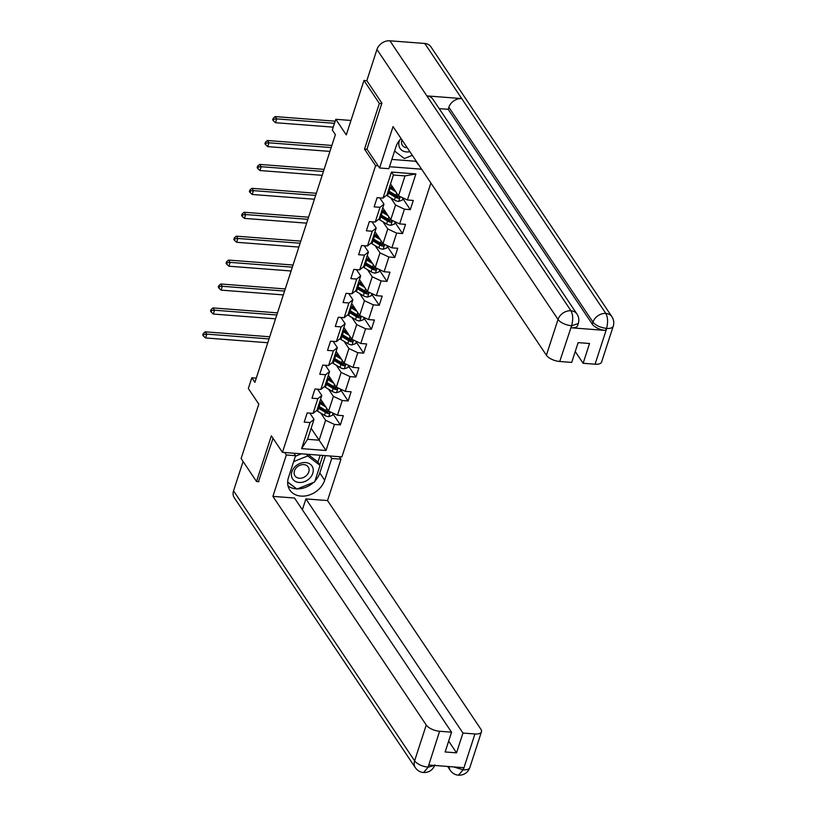 <?xml version="1.0" encoding="UTF-8"?>
<svg xmlns="http://www.w3.org/2000/svg" width="816" height="816" viewBox="0 0 816 816"><rect width="100%" height="100%" fill="white"/><g stroke="black" fill="none" stroke-linecap="round" stroke-linejoin="round"><path stroke-width="1.22" d="M381.766 103.622L379.358 103.438L364.507 149.124L375.595 165.658L282.448 452.339L341.894 456.909L430.889 183.008M379.358 103.438L363.956 80.488L366.853 80.702L381.919 103.163L366.976 149.155L379.593 167.984L393.047 126.592L546.394 355.235L558.032 319.444L376.961 49.47L366.823 80.672M282.448 452.339L271.361 435.815L256.52 481.501L258.927 481.685M256.52 481.501L241.118 458.541L258.805 404.124L248.329 388.508L251.818 377.777L254.898 382.367L335.396 134.62L332.316 130.03L335.804 119.299L346.28 134.905L363.956 80.488M375.595 165.658L378.165 165.852M389.477 166.719L421.617 169.187M390.538 183.916L398.524 195.83L405.001 175.899L393.434 175.012L386.957 194.942L383 198.125L377.135 197.676L374.146 206.866L380.011 207.325L375.227 222.034L369.362 221.585L366.374 230.785L372.239 231.234L367.455 245.953L361.59 245.504L358.601 254.704L364.466 255.153L359.683 269.872L353.818 269.423L350.829 278.623L356.694 279.072L351.91 293.791L346.045 293.332L343.057 302.532L348.922 302.981L344.148 317.699L338.283 317.251L335.294 326.451L341.159 326.9L336.376 341.618L330.511 341.17L327.522 350.37L333.387 350.819L328.603 365.537L322.738 365.089L319.75 374.279L325.615 374.738L320.831 389.456L314.966 388.997L311.977 398.198L317.842 398.647L313.058 413.365L307.193 412.916L304.205 422.117L310.07 422.566L301.604 448.627L326.023 450.503L319.127 440.201L325.604 420.271L320.79 413.11M383 198.125L391.466 172.064L415.885 173.93L407.419 199.991L413.284 200.45L410.295 209.641L402.839 198.523M326.023 450.503L334.489 424.442L340.354 424.891L343.342 415.691L337.477 415.242L342.261 400.523L348.126 400.972L351.115 391.772L345.25 391.323L350.033 376.604L355.898 377.063L358.887 367.863L353.022 367.414L357.806 352.696L363.671 353.144L366.659 343.944L360.794 343.495L365.578 328.777L371.443 329.225L374.432 320.025L368.567 319.576L373.351 304.858L379.216 305.306L382.204 296.116L376.339 295.657L381.113 280.939L386.978 281.398L389.966 272.197L384.101 271.748L388.885 257.03L394.75 257.479L397.739 248.278L391.874 247.829L396.658 233.111L402.523 233.56L405.511 224.359L399.646 223.91L404.43 209.192L410.295 209.641M375.227 222.034L379.185 218.861L383.969 204.143L379.766 197.87M390.731 197.86L395.536 205.03L390.762 219.749L382.775 207.835M383.969 204.143L380.011 207.325M404.43 209.192L395.536 205.03M399.646 223.91L390.762 219.749M367.455 245.953L371.423 242.77L376.196 228.062L371.994 221.789M382.959 221.779L387.773 228.949L382.99 243.658L375.003 231.754M376.196 228.062L372.239 231.234M396.658 233.111L387.773 228.949M391.874 247.829L382.99 243.658M359.683 269.872L363.65 266.689L368.434 251.971L364.232 245.708M375.187 245.698L380.001 252.858L375.217 267.577L367.231 255.673M368.434 251.971L364.466 255.153M388.885 257.03L380.001 252.858M384.101 271.748L375.217 267.577M351.91 293.791L355.878 290.608L360.662 275.89L356.459 269.627M367.424 269.606L372.229 276.777L367.445 291.496L359.458 279.582M360.662 275.89L356.694 279.072M381.113 280.939L372.229 276.777M376.339 295.657L367.445 291.496M344.148 317.699L348.106 314.527L352.889 299.809L348.687 293.536M359.652 293.525L364.456 300.696L359.672 315.415L351.686 303.501M352.889 299.809L348.922 302.981M373.351 304.858L364.456 300.696M368.567 319.576L359.672 315.415M336.376 341.618L340.333 338.436L345.117 323.717L340.915 317.455M351.88 317.444L356.684 324.605L351.9 339.323L343.913 327.42M345.117 323.717L341.159 326.9M365.578 328.777L356.684 324.605M360.794 343.495L351.9 339.323M328.603 365.537L332.561 362.355L337.345 347.636L333.142 341.374M344.107 341.353L348.911 348.524L344.138 363.242L336.141 351.339M337.345 347.636L333.387 350.819M357.806 352.696L348.911 348.524M353.022 367.414L344.138 363.242M320.831 389.456L324.799 386.274L329.572 371.555L325.37 365.282M336.335 365.272L341.139 372.443L336.365 387.161L328.379 375.248M329.572 371.555L325.615 374.738M350.033 376.604L341.139 372.443M345.25 391.323L336.365 387.161M313.058 413.365L317.026 410.183L321.81 395.474L317.597 389.201M328.562 389.191L333.377 396.362L328.593 411.08L320.606 399.167M321.81 395.474L317.842 398.647M342.261 400.523L333.377 396.362M337.477 415.242L328.593 411.08M301.604 448.627L307.561 439.314L314.038 419.383L309.835 413.12M311.141 428.298L319.127 440.201L307.561 439.314M314.038 419.383L310.07 422.566M334.489 424.442L325.604 420.271M350.972 120.462L335.804 119.299M256.285 378.124L251.818 377.777M415.885 173.93L405.001 175.899M393.434 175.012L391.466 172.064M407.419 199.991L398.524 195.83M340.354 424.891L332.897 413.763M348.126 400.972L340.67 389.854M355.898 377.063L348.442 365.935M363.671 353.144L356.204 342.016M371.443 329.225L363.977 318.107M379.216 305.306L371.749 294.188M386.978 281.398L379.522 270.269M394.75 257.479L387.294 246.35M402.523 233.56L395.066 222.442M364.507 149.124L367.078 149.328M324.38 404.787L321.422 403.022A11.373 4.957 -162 0 1 319.729 401.87M325.839 406.97L320.117 403.543A13.699 5.977 -162 0 1 319.342 403.063M333.091 413.182L332.377 415.375L328.664 416.66A4.743 2.071 -162 0 1 324.452 415.293L317.628 411.213A13.699 5.977 -162 0 1 316.577 410.54M320.158 402.196L321.728 402.043A6.538 2.856 18 0 0 322.463 401.941M317.791 407.806A13.699 5.977 18 0 0 318.566 408.296L325.39 412.376A4.743 2.071 18 0 0 328.328 413.539C329.868 413.171 330.062 412.559 328.93 411.703A4.743 2.071 -162 0 1 325.992 410.54L319.168 406.46A13.699 5.977 -162 0 1 318.393 405.97M328.328 413.539L327.44 412.213A2.417 1.051 -162 0 1 326.706 411.856L319.882 407.776A11.373 4.957 -162 0 1 318.179 406.623M329.582 412.111L328.93 411.703M269.025 338.905L206.805 334.121L205.55 337.957L267.781 342.73M202.766 335.039L203.378 335.957L203.878 334.427L203.255 333.509L202.766 335.039M203.878 334.427L206.805 334.121L205.265 331.826L269.708 336.773M205.265 331.826L203.255 333.509M203.378 335.957L205.55 337.957M294.913 466.834A11.648 9.16 146.2 0 0 294.311 480.736A11.648 9.16 146.2 0 0 309.764 478.186A11.648 9.16 146.2 0 0 310.366 464.284A11.648 9.16 146.2 0 0 294.913 466.834M296.524 467.537A7.976 6.273 146.2 0 0 294.984 475.861A7.976 6.273 146.2 0 0 306.694 475.31A7.976 6.273 146.2 0 0 308.224 466.976A7.976 6.273 146.2 0 0 296.524 467.537M295.402 456.246L301.471 453.808M307.887 454.298L317.587 461.713L320.045 465.385L314.67 481.94L296.963 489.059L287.681 481.96M293.658 461.611L307.714 455.96L320.045 465.385M306.53 454.196L307.714 455.96M399.718 140.077A11.648 9.16 146.2 0 0 409.887 151.694M402.002 139.934A7.976 6.273 146.2 0 0 402.38 145.33A7.976 6.273 146.2 0 0 407.225 147.727M412.315 155.326L404.359 158.528L394.567 151.042M284.692 452.513L286.345 454.981L295.586 455.685L288.507 477.452A20.155 15.851 146.2 0 0 289.853 490.069A20.155 15.851 146.2 0 0 308.336 495.312A20.155 15.851 146.2 0 0 324.666 480.226L331.735 458.459L340.976 459.173L327.522 500.565L480.879 729.218A10.751 4.692 18 0 1 481.46 731.799A10.751 4.692 18 0 1 474.932 733.982L462.958 733.064L305.918 498.902L327.522 500.565M286.345 454.981L272.901 496.373L294.505 498.025L451.554 732.187L439.589 731.269L428.053 767.305L429.022 765.031L463.57 767.683L463.304 769.784L474.932 733.982M302.379 509.776L305.918 498.902M330.082 456.001L331.735 458.459M339.323 456.705L340.976 459.173M293.933 453.227L295.586 455.685M272.901 496.373L426.248 725.016A10.751 4.692 18 0 0 439.589 731.269M434.877 764.908C432.868 770.029 429.114 772.558 423.616 772.528L423.616 772.528C420.158 772.201 417.415 770.6 415.354 767.713L234.284 497.74A11.016 8.67 -33.8 0 1 233.549 490.844L243.097 461.489M451.554 732.187L445.128 751.964L456.532 752.842L462.958 733.064M258.448 481.644L273.023 438.294M456.532 752.842L448.657 741.101M288.068 486.01A20.155 15.851 146.2 0 0 296.718 488.876M297.381 488.896A20.155 15.851 146.2 0 0 313.579 482.378M314.976 480.991A20.155 15.851 146.2 0 0 319.801 472.974L324.666 480.226M325.431 455.644L319.801 472.974M319.76 464.967L322.861 455.45M287.671 482.174L296.351 488.6M317.914 462.213L320.178 455.236M434.612 765.459L428.359 767.101M423.616 772.528L428.043 767.326M449.106 766.571A11.016 8.67 -33.8 0 0 450.289 770.396C452.329 773.262 455.053 774.863 458.459 775.2L462.988 769.988M401.064 138.547A20.155 15.851 146.2 0 0 395.913 146.921L388.834 168.688L379.593 167.984M391.843 159.426L415.701 161.262L418.18 164.067M595.078 364.201L606.716 328.409A10.751 4.692 -162 0 0 613.234 326.216L601.606 362.018A10.751 4.692 -162 0 1 595.078 364.201L583.114 363.283L575.239 351.543M376.961 49.47A11.016 8.67 -33.8 0 1 389.905 40.8L426.86 95.9A11.016 8.67 -33.8 0 1 432.868 99.185L576.983 314.058A11.016 8.67 -33.8 0 0 570.976 310.774C572.995 314.65 573.24 319.556 571.679 325.482L559.735 361.488A10.751 4.692 -162 0 1 546.394 355.235M571.098 327.787L571.771 325.727L578.289 323.534L577.616 325.604A10.751 4.692 -162 0 1 571.098 327.787L605.635 330.439A10.751 4.692 -162 0 1 592.304 324.197L448.188 109.313L448.861 107.253A11.016 8.67 -33.8 0 1 461.723 98.573L424.769 43.472L389.905 40.8M424.769 43.472A11.016 8.67 -33.8 0 1 430.858 46.767L611.929 316.741A11.016 8.67 -33.8 0 0 605.839 313.446C607.869 317.342 608.134 322.249 606.625 328.154M592.304 324.197L592.977 322.126A11.016 8.67 -33.8 0 1 605.839 313.446L461.723 98.573L426.86 95.9L570.976 310.774A11.016 8.67 -33.8 0 0 558.032 319.444A10.751 4.692 18 0 0 571.363 325.696M583.114 363.283L589.54 343.505L578.126 342.628L571.7 362.406L559.735 361.488M448.188 109.313L439.202 108.63M417.547 164.016L417.741 163.414M415.701 161.262L415.895 160.66M448.861 107.253L592.977 322.126C595.639 325.411 600.086 327.491 606.308 328.379L605.635 330.439M332.143 380.878L329.195 379.103A11.373 4.957 -162 0 1 327.502 377.951M333.601 383.051L327.889 379.624A13.699 5.977 -162 0 1 327.114 379.144M340.853 389.263L340.15 391.456L336.437 392.741A4.743 2.071 -162 0 1 332.214 391.374L325.4 387.294A13.699 5.977 -162 0 1 324.35 386.631M327.93 378.277L329.501 378.134A6.538 2.856 18 0 0 330.235 378.022M325.564 383.897A13.699 5.977 18 0 0 326.339 384.377L333.163 388.467A4.743 2.071 18 0 0 336.1 389.62C337.64 389.252 337.834 388.64 336.702 387.784A4.743 2.071 -162 0 1 333.764 386.621L326.941 382.541A13.699 5.977 -162 0 1 326.165 382.051M336.1 389.62L335.213 388.304A2.417 1.051 -162 0 1 334.468 387.947L327.644 383.857A11.373 4.957 -162 0 1 325.951 382.704M337.355 388.192L336.702 387.784M276.797 314.986L214.567 310.213L213.323 314.048L275.553 318.821M210.528 311.131L211.15 312.049L211.65 310.508L211.028 309.59L210.528 311.131M211.65 310.508L214.567 310.213L213.027 307.918L277.481 312.865M213.027 307.918L211.028 309.59M211.15 312.049L213.323 314.048M339.915 356.959L336.967 355.195A11.373 4.957 -162 0 1 335.264 354.042M341.374 359.132L335.662 355.715A13.699 5.977 -162 0 1 334.876 355.225M348.626 365.354L347.922 367.537L344.209 368.822A4.743 2.071 -162 0 1 339.986 367.455L333.163 363.375A13.699 5.977 -162 0 1 332.122 362.712M335.702 354.358L337.273 354.215A6.538 2.856 18 0 0 338.008 354.103M333.336 359.978A13.699 5.977 18 0 0 334.111 360.468L340.935 364.548A4.743 2.071 18 0 0 343.873 365.711C345.413 365.344 345.607 364.721 344.464 363.865A4.743 2.071 -162 0 1 341.537 362.712L334.713 358.622A13.699 5.977 -162 0 1 333.938 358.142M343.873 365.711L342.985 364.385A2.417 1.051 -162 0 1 342.241 364.028L335.417 359.948A11.373 4.957 -162 0 1 333.724 358.795M345.127 364.273L344.464 363.865M284.56 291.067L222.34 286.294L221.095 290.129L283.315 294.902M218.3 287.212L218.923 288.13L219.422 286.6L218.8 285.682L218.3 287.212M219.422 286.6L222.34 286.294L220.799 283.999L285.253 288.946M220.799 283.999L218.8 285.682M218.923 288.13L221.095 290.129M347.687 333.04L344.74 331.276A11.373 4.957 -162 0 1 343.036 330.123M349.146 335.213L343.424 331.796A13.699 5.977 -162 0 1 342.649 331.306M356.398 341.435L355.684 343.618L351.971 344.913A4.743 2.071 -162 0 1 347.759 343.546L340.935 339.456A13.699 5.977 -162 0 1 339.895 338.793M343.465 330.449L345.046 330.296A6.538 2.856 18 0 0 345.77 330.184M341.108 336.059A13.699 5.977 18 0 0 341.884 336.549L348.707 340.629A4.743 2.071 18 0 0 351.645 341.792C353.175 341.425 353.379 340.813 352.237 339.946A4.743 2.071 -162 0 1 349.309 338.793L342.485 334.713A13.699 5.977 -162 0 1 341.71 334.223M351.645 341.792L350.758 340.466A2.417 1.051 -162 0 1 350.013 340.109L343.189 336.029A11.373 4.957 -162 0 1 341.496 334.876M352.889 340.364L352.237 339.946M292.332 267.158L230.112 262.375L228.868 266.21L291.088 270.983M226.073 263.293L226.695 264.211L227.185 262.681L226.573 261.763L226.073 263.293M227.185 262.681L230.112 262.375L228.572 260.08L293.026 265.027M228.572 260.08L226.573 261.763M226.695 264.211L228.868 266.21M355.46 309.121L352.502 307.357A11.373 4.957 -162 0 1 350.809 306.204M356.918 311.304L351.196 307.877A13.699 5.977 -162 0 1 350.421 307.397M364.171 317.516L363.457 319.709L359.744 320.994A4.743 2.071 -162 0 1 355.531 319.627L348.707 315.547A13.699 5.977 -162 0 1 347.667 314.884M351.237 306.53L352.818 306.388A6.538 2.856 18 0 0 353.542 306.275M348.881 312.151A13.699 5.977 18 0 0 349.656 312.63L356.48 316.71A4.743 2.071 18 0 0 359.417 317.873C360.947 317.506 361.151 316.894 360.009 316.037A4.743 2.071 -162 0 1 357.071 314.874L350.248 310.794A13.699 5.977 -162 0 1 349.472 310.304M359.417 317.873L358.53 316.557A2.417 1.051 -162 0 1 357.785 316.19L350.962 312.11A11.373 4.957 -162 0 1 349.268 310.957M360.662 316.445L360.009 316.037M300.104 243.239L237.884 238.466L236.64 242.291L298.86 247.075M233.845 239.374L234.457 240.292L234.957 238.762L234.345 237.844L233.845 239.374M234.957 238.762L237.884 238.466L236.344 236.171L300.798 241.118M236.344 236.171L234.345 237.844M234.457 240.292L236.64 242.291M363.232 285.212L360.274 283.438A11.373 4.957 -162 0 1 358.581 282.285M364.691 287.385L358.969 283.968A13.699 5.977 -162 0 1 358.193 283.478M371.943 293.597L371.229 295.79L367.516 297.075A4.743 2.071 -162 0 1 363.304 295.708L356.48 291.628A13.699 5.977 -162 0 1 355.429 290.965M359.009 282.611L360.58 282.469A6.538 2.856 18 0 0 361.315 282.356M356.653 288.232A13.699 5.977 18 0 0 357.428 288.711L364.252 292.801A4.743 2.071 18 0 0 367.18 293.954C368.72 293.587 368.924 292.975 367.781 292.118A4.743 2.071 -162 0 1 364.844 290.955L358.02 286.875A13.699 5.977 -162 0 1 357.245 286.385M367.18 293.954L366.302 292.638A2.417 1.051 -162 0 1 365.558 292.281L358.734 288.191A11.373 4.957 -162 0 1 357.031 287.038M368.434 292.526L367.781 292.118M307.877 219.32L245.657 214.547L244.412 218.382L306.632 223.156M241.618 215.465L242.23 216.383L242.729 214.843L242.117 213.925L241.618 215.465M242.729 214.843L245.657 214.547L244.117 212.252L308.57 217.199M244.117 212.252L242.117 213.925M242.23 216.383L244.412 218.382M371.005 261.293L368.047 259.529A11.373 4.957 -162 0 1 366.353 258.376M372.463 263.466L366.741 260.049A13.699 5.977 -162 0 1 365.966 259.559M379.715 269.688L379.001 271.871L375.289 273.156A4.743 2.071 -162 0 1 371.076 271.799L364.252 267.709A13.699 5.977 -162 0 1 363.202 267.046M366.782 258.692L368.353 258.55A6.538 2.856 18 0 0 369.087 258.437M364.415 264.313A13.699 5.977 18 0 0 365.201 264.802L372.014 268.882A4.743 2.071 18 0 0 374.952 270.045C376.492 269.678 376.696 269.066 375.554 268.199A4.743 2.071 -162 0 1 372.616 267.046L365.792 262.956A13.699 5.977 -162 0 1 365.017 262.477M374.952 270.045L374.065 268.719A2.417 1.051 -162 0 1 373.33 268.362L366.506 264.282A11.373 4.957 -162 0 1 364.803 263.129M376.207 268.617L375.554 268.199M315.649 195.401L253.429 190.628L252.185 194.463L314.405 199.237M249.39 191.546L250.002 192.464L250.502 190.934L249.89 190.016L249.39 191.546M250.502 190.934L253.429 190.628L251.889 188.333L316.343 193.28M251.889 188.333L249.89 190.016M250.002 192.464L252.185 194.463M378.767 237.374L375.819 235.61A11.373 4.957 -162 0 1 374.126 234.457M380.236 239.557L374.513 236.13A13.699 5.977 -162 0 1 373.738 235.64M387.478 245.769L386.774 247.962L383.061 249.247A4.743 2.071 -162 0 1 378.848 247.88L372.025 243.8A13.699 5.977 -162 0 1 370.974 243.127M374.554 234.784L376.125 234.631A6.538 2.856 18 0 0 376.859 234.518M372.188 240.394A13.699 5.977 18 0 0 372.963 240.883L379.787 244.963A4.743 2.071 18 0 0 382.724 246.126C384.265 245.759 384.458 245.147 383.326 244.29A4.743 2.071 -162 0 1 380.389 243.127L373.565 239.047A13.699 5.977 -162 0 1 372.79 238.558M382.724 246.126L381.837 244.8A2.417 1.051 -162 0 1 381.092 244.443L374.279 240.363A11.373 4.957 -162 0 1 372.575 239.21M383.979 244.698L383.326 244.29M323.422 171.493L261.191 166.709L259.947 170.544L322.177 175.318M257.162 167.627L257.774 168.545L258.274 167.015L257.652 166.097L257.162 167.627M258.274 167.015L261.191 166.709L259.661 164.414L324.105 169.361M259.661 164.414L257.652 166.097M257.774 168.545L259.947 170.544M386.539 213.466L383.591 211.691A11.373 4.957 -162 0 1 381.888 210.538M387.998 215.638L382.286 212.211A13.699 5.977 -162 0 1 381.511 211.732M395.25 221.85L394.546 224.043L390.833 225.328A4.743 2.071 -162 0 1 386.611 223.961L379.787 219.881A13.699 5.977 -162 0 1 378.746 219.218M382.327 210.865L383.897 210.722A6.538 2.856 18 0 0 384.632 210.61M379.96 216.485A13.699 5.977 18 0 0 380.735 216.964L387.559 221.054A4.743 2.071 18 0 0 390.497 222.207C392.037 221.84 392.231 221.228 391.099 220.371A4.743 2.071 -162 0 1 388.161 219.208L381.337 215.128A13.699 5.977 -162 0 1 380.562 214.639M390.497 222.207L389.609 220.891A2.417 1.051 -162 0 1 388.865 220.524L382.041 216.444A11.373 4.957 -162 0 1 380.348 215.291M391.751 220.779L391.099 220.371M331.194 147.574L268.964 142.8L267.719 146.625L329.939 151.409M264.925 143.708L265.547 144.626L266.047 143.096L265.424 142.178L264.925 143.708M266.047 143.096L268.964 142.8L267.424 140.505L331.877 145.452M267.424 140.505L265.424 142.178M265.547 144.626L267.719 146.625M394.312 189.547L391.364 187.782A11.373 4.957 -162 0 1 389.66 186.629M395.77 191.719L390.048 188.302A13.699 5.977 -162 0 1 389.273 187.813M403.022 197.941L402.308 200.124L398.606 201.409A4.743 2.071 -162 0 1 394.383 200.042L387.559 195.962A13.699 5.977 -162 0 1 386.519 195.299M390.099 186.946L391.67 186.803A6.538 2.856 18 0 0 392.394 186.691M387.733 192.566A13.699 5.977 18 0 0 388.508 193.055L395.332 197.135A4.743 2.071 18 0 0 398.269 198.288C399.809 197.931 400.003 197.309 398.861 196.452A4.743 2.071 -162 0 1 395.933 195.289L389.11 191.209A13.699 5.977 -162 0 1 388.334 190.73M398.269 198.288L397.382 196.972A2.417 1.051 -162 0 1 396.637 196.615L389.813 192.525A11.373 4.957 -162 0 1 388.12 191.372M399.514 196.86L398.861 196.452M334.499 123.318L276.736 118.881L275.492 122.716L333.254 127.143M272.697 119.799L273.319 120.717L273.809 119.177L273.197 118.259L272.697 119.799M273.809 119.177L276.736 118.881L275.196 116.586L335.192 121.186M275.196 116.586L273.197 118.259M273.319 120.717L275.492 122.716M328.756 416.629L330.296 411.876M319.168 406.46L320.117 403.543M321.994 401.237L321.728 402.043M317.628 411.213L318.566 408.296M325.992 410.54L326.726 408.286M324.452 415.293L325.39 412.376M233.549 490.844L414.62 760.818L426.248 725.016M415.354 767.713A11.016 8.67 -33.8 0 1 414.62 760.818A10.751 4.692 18 0 0 427.951 767.071M481.46 731.799L469.822 767.591A10.751 4.692 -162 0 1 463.304 769.784M453.645 766.918L462.896 769.753M336.529 392.71L338.069 387.957M326.941 382.541L327.889 379.624M329.766 377.318L329.501 378.134M325.4 387.294L326.339 384.377M333.764 386.621L334.489 384.377M332.214 391.374L333.163 388.467M344.301 368.791L345.841 364.048M334.713 358.622L335.662 355.715M337.538 353.41L337.273 354.215M333.163 363.375L334.111 360.468M341.537 362.712L342.261 360.458M339.986 367.455L340.935 364.548M352.073 344.872L353.614 340.129M342.485 334.713L343.424 331.796M345.311 329.491L345.046 330.296M340.935 339.456L341.884 336.549M349.309 338.793L350.033 336.539M347.759 343.546L348.707 340.629M359.836 320.963L361.386 316.21M350.248 310.794L351.196 307.877M353.073 305.572L352.818 306.388M348.707 315.547L349.656 312.63M357.071 314.874L357.806 312.63M355.531 319.627L356.48 316.71M367.608 297.044L369.158 292.291M358.02 286.875L358.969 283.968M360.845 281.653L360.58 282.469M356.48 291.628L357.428 288.711M364.844 290.955L365.578 288.711M363.304 295.708L364.252 292.801M375.38 273.125L376.921 268.382M365.792 262.956L366.741 260.049M368.618 257.744L368.353 258.55M364.252 267.709L365.201 264.802M372.616 267.046L373.351 264.792M371.076 271.799L372.014 268.882M383.153 249.217L384.693 244.463M373.565 239.047L374.513 236.13M376.39 233.825L376.125 234.631M372.025 243.8L372.963 240.883M380.389 243.127L381.123 240.873M378.848 247.88L379.787 244.963M390.925 225.298L392.465 220.544M381.337 215.128L382.286 212.211M384.163 209.906L383.897 210.722M379.787 219.881L380.735 216.964M388.161 219.208L388.885 216.964M386.611 223.961L387.559 221.054M398.698 201.379L400.238 196.636M389.11 191.209L390.048 188.302M391.935 185.997L391.67 186.803M387.559 195.962L388.508 193.055M395.933 195.289L396.658 193.045M394.383 200.042L395.332 197.135M450.289 770.396L447.658 766.459M469.822 767.591C467.792 772.742 464.008 775.271 458.48 775.2M613.234 326.216C614.254 322.912 613.816 319.75 611.929 316.741M578.289 323.534C579.309 320.229 578.87 317.067 576.983 314.058"/></g></svg>
